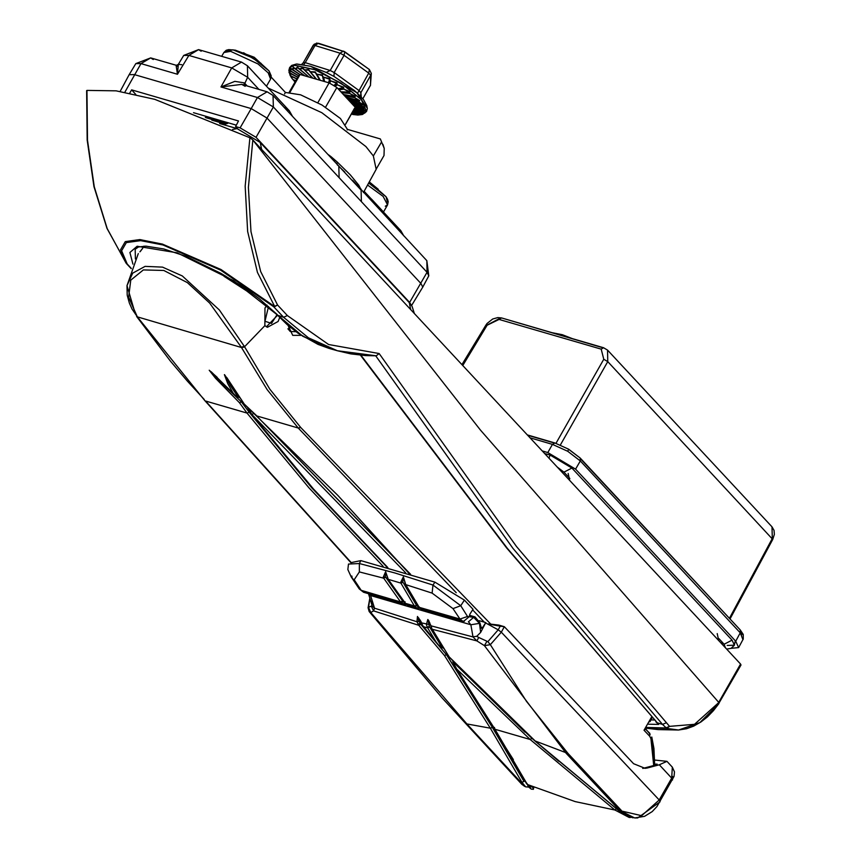 <?xml version="1.0" encoding="UTF-8"?>
<svg xmlns="http://www.w3.org/2000/svg" width="861" height="861" viewBox="0 0 861 861"><rect width="100%" height="100%" fill="white"/><g stroke="black" fill="none" stroke-linecap="round" stroke-linejoin="round"><path stroke-width="1.29" d="M243.566 52.725L261.12 63.434M226.626 51.1L233.019 49.83L252.962 57.999L269.009 70.946L270.322 76.026M566.387 336.339L571.327 338.319M571.693 338.416L562.362 334.703L552.493 332.83L564.289 336.264M376.149 169.23L373.383 155.959L365.936 146.553L321.766 112.683L268.266 88.177M330.613 157.251L330.925 156.594L337.437 162.169L350.276 174.912L358.876 185.201L361.416 190.356M236.312 125.136L193.499 112.662M129.72 93.149L131.593 89.867L238.529 121.024L235.548 126.578L240.111 127.912L251.154 108.626L134.316 74.595L129.096 74.703L120.12 91.427M131.593 89.867L135.866 94.462M411.386 305.268L409.621 302.437L427.11 272.259L339.083 177.657L338.836 166.087L337.351 164.881M339.083 177.657L273.335 107.012L256.008 137.362L409.621 302.437M256.008 137.362L240.111 127.912M237.604 128.784L235.548 126.578M271.172 77.156L285.421 92.482L300.564 94.807L322.068 104.988L340.396 118.495L347.457 129.376L380.336 138.955L383.36 146.252M361.372 201.614L361.114 190.033L273.088 95.442L273.335 107.012L257.45 97.562L251.154 108.626L267.05 118.086L421.04 283.57L422.697 287.197L411.59 305.569M284.916 107.657L289.274 110.768L292.277 116.063M181.789 64.683L178.292 64.381L177.463 74.261L140.946 63.628L135.78 63.649L129.096 74.703M422.697 287.197L428.81 275.811L427.11 272.259L426.862 260.689L352.536 180.229M258.849 89.361L247.645 77.329L231.749 67.879L188.871 55.384L177.463 74.261L176.064 65.253L177.581 66.394M344.787 172.103L339.546 166.991M245.191 86.261L241.758 84.389L220.933 86.918L234.892 81.364L244.309 82.893L247.172 85.96M201.173 51.24L198.59 49.615L188.871 55.384L183.716 55.416L178.292 64.381L176.419 65.307L150.664 57.848L153.247 59.484M360.63 189.506L360.91 188.807M347.187 129.86L347.457 129.376M284.56 93.978L285.421 92.482M376.182 169.186L383.963 155.54L384.178 148.393L380.336 138.955M373.383 155.959L381.272 142.399M268.535 306.473L265.027 321.239L271.549 323.402L277.038 314.695M277.554 315.244L266.415 326.825M277.145 314.437L259.301 298.735L243.265 287.047L220.976 273.314L185.728 256.277L163.687 248.894L145.832 246.106L138.438 247.042L135.145 249.292L135.371 258.892M132.949 264.09L129.925 252.445L137.082 246.3L177.129 252.854L233.449 280.546L278.426 315.783L302.717 336.21L329.02 348.361L318.043 344.4L297.981 333.153L287.09 324.543L277.586 315.277L283.592 317.289L273.733 306.699L220.62 270.096L162.912 245.008L140.623 240.649L126.33 242.63L121.659 250.723L127.17 264.004L131.259 268.395M360.985 355.227L507.366 548.328L657.223 722.863L662.529 724.402L512.984 548.382L375.751 355.765M379.184 353.505L376.235 355.754L337.383 350.793L308.41 337.856L283.592 317.289L287.402 315.567L328.558 344.465L379.184 353.505L516.503 546.509L669.503 726.361L694.515 724.284L718.375 702.856L740.568 664.068L252.639 139.719L480.384 430.102L718.709 702.35L718.957 703.523L699.885 722.54L678.543 730.031L666.758 728.384L646.46 727.825M86.939 91.288L86.983 90.351L116.106 90.846L154.776 99.381L249.894 137.803L252.639 139.719M740.568 664.068L740.977 664.983L719.096 702.78M86.983 90.351L87.456 140.192L94.226 186.826L107.194 228.639L125.997 263.057M252.8 140.192L248.431 187.386L251.003 231.663L260.646 271.57L277.543 304.966L274.756 306.581L257.461 272.41L247.656 231.523L245.181 186.137L249.894 137.803M86.67 90.642L87.187 140.042L94 186.633L107.012 228.434L126.33 263.498L127.17 264.004L126.169 263.305L120.594 249.841L125.319 241.64L139.816 239.627L162.406 244.05L220.911 269.482L274.756 306.581L273.733 306.699L277.543 304.966L287.402 315.567M740.977 664.983L718.817 703.276M646.654 727.48L665.811 727.932L669.503 726.361L666.758 728.384L662.529 724.402L666.22 722.842M718.375 702.856L718.957 703.523L713.478 710.669L707.301 716.976L700.929 721.981L693.611 726.157L686.497 728.761L678.533 730.031M648.581 724.176L658.697 724.435L655.867 721.841M227.53 123.446L225.227 124.059L228.369 122.822M369.24 181.886L378.151 189.194M368.637 182.984L386.04 196.717L387.353 201.797M656.06 764.859L643.544 768.227L647.224 767.98L659.257 764.74L666.963 761.382L654.726 760.048M488.714 623.934L498.863 625.129L504.385 626.733L501.263 632.211L659.235 800.02L660.064 801.849L637.7 817.928L634.675 817.939L619.629 810.405L566.183 753.321L484.409 645.599L476.886 640.928L432.351 629.251L449.27 656.975L535.65 741.418L618.413 810.319L641.639 815.733L659.235 800.02L671.731 778.118L672.301 767.108L666.963 761.382M618.413 810.319L633.083 817.821L625.28 815.259L618.037 810.007M630.564 817.401L629.1 817.444L614.819 810.007L530.204 739.524L456.76 669.083L494.967 729.256L527.352 784.5L575.116 801.591L614.776 809.964L616.379 808.77M526.598 783.047L531.194 789.15L533.4 789.333L533.798 787.137M525.684 786.825L528.632 787.105L525.684 786.825L521.895 782.197L490.307 728.212L444.459 655.576L418.769 625.301L373.545 610.826L370.8 612.515L467.458 724.564L520.012 781.39L521.895 782.197L523.983 781.454L521.895 782.208M518.548 780.583L524.715 786.405L522.024 784.425L442.037 697.819L378.377 622.438M351.794 575.966L352.267 578.441L351.223 576.838L347.876 569.562L348.436 564.041L359.381 563.578L359.328 571.93L354.151 579.808L361.136 590.302L400.634 601.936L383.167 577.387L385.653 571.704L388.3 579.496L405.402 603.335L414.389 605.95L400.569 582.531L403.368 576.87L405.725 584.63L419.199 607.349L460.011 619.113L453.037 608.619L432.093 593.132L405.725 584.63L405.1 583.726M429.617 627.077L442.242 647.816L429.327 626.528L429.617 627.077L427.562 627.873L423.569 626.711L435.892 641.606L427.217 627.26L426.41 624.483L427.82 619.522L431.081 625.829L472.99 636.871L470.827 624.795L468.632 621.922M370.112 594.144L374.481 608.167L416.993 621.728L417.488 616.519L423.095 626.055M406.435 604.497L404.605 604.174M402.636 603.636L363.611 592.217L359.274 588.978L352.267 578.441L354.151 579.808M461.83 620.77L421.352 609.157L462.486 621.018L460.011 619.113L467.523 616.422L473.615 617.283L479.437 623.396L480.599 632.361L485.604 622.89L482.504 627.723L481.385 628.272L479.9 622.869L475.078 616.96L469.934 616.25L469.783 614.367L473.055 609.233L464.37 600.128L460.775 605.692L467.523 616.422M416.057 607.554L408.006 605.272L416.735 607.812L414.389 605.95L416.756 605.606L402.7 581.875L416.444 605.143M418.564 606.295L421.352 609.157L419.759 608.103M468.696 617.089L463.735 621.265L462.486 621.018M431.824 628.218L428.918 620.996L431.705 628.175M480.599 632.361L476.725 636.247L478.673 637.42L476.886 640.928L472.99 636.871M524.952 732.216L452.864 661.678L531.915 738.361L558.767 761.232M405.133 601.85L404.982 603.066L408.006 605.272M417.52 607.974L416.735 607.812L417.52 607.974M456.19 592.648L298.261 428.046L267.179 389.592L241.349 347.177L209.697 303.05L187.375 282.645L163.848 270.419L143.4 269.891L130.807 280.126L128.601 297.142L137.329 316.87L204.735 400.505L350.825 562.62L360.856 560.586L359.381 563.578L395.005 573.039L432.975 585.017L434.88 582.154L464.37 600.128M432.093 593.132L432.975 585.017L460.775 605.692L453.037 608.619M434.88 582.154L360.856 560.586M485.776 622.589L479.157 620.663M478.673 637.42L487.832 641.693L498.164 629.865L485.604 622.89M521.841 782.175L522.035 784.436L442.037 697.819L369.208 611.536L370.8 612.515L368.497 607.296L372.081 605.767L371.92 600.698M369.864 598.535L368.497 607.296M488.176 623.999L500.263 626.184L498.164 629.865L501.263 632.211L490.372 644.674L526.545 701.414L568.002 753.472L621.448 810.556M672.613 776.374L672.247 778.742M500.263 626.184L504.385 626.733L633.567 763.696L645.083 768.378L647.224 767.98M405.251 603.41L403.411 603.938L400.634 601.936L402.582 601.01L403.185 601.688L385.244 576.687L402.582 601.01M420.674 624.333L418.769 625.301L416.993 621.728L418.887 621.438L446.428 654.683L420.007 623.364L418.015 624.203M374.481 608.167L373.545 610.826L371.295 606.133M487.832 641.693L490.372 644.674L484.409 645.599L486.713 641.736M368.54 593.681L370.736 595.651L470.827 624.795L479.437 623.396M372.081 605.767L374.374 608.038M358.736 586.739L359.274 588.978L363.482 592.174M462.497 621.018L464.305 621.287M473.615 617.283L468.352 621.825M473.044 636.785L476.725 636.247M368.626 609.19L368.304 606.876M444.459 655.576L446.45 654.661L492.374 727.416L523.983 781.454M531.334 786.48L529.235 785.286M513.328 759.596L446.461 654.629M531.99 786.405L532.496 787.288L527.954 784.748M532.658 786.803L533.4 789.333M421.201 621.922L419.608 619.371M417.488 616.519L418.887 621.438M429.854 623.02L427.992 619.942L429.327 626.528L427.217 627.26M428.939 621.029L427.82 619.522M435.892 641.606L438.367 644.738L443.663 648.301M418.597 617.821L421.212 622.858L428.423 624.376M404.25 580.034L403.378 578.56L402.7 581.875L400.569 582.531M405.359 583.855L403.368 576.87M414.776 606.499L416.756 605.606L418.586 607.328L417.628 608.006L419.91 608.383M386.535 574.631L385.696 573.404L385.244 576.687L383.167 577.387M387.934 578.85L385.653 571.704M401.334 602.743L403.185 601.688L404.961 603.174M406.446 604.508L363.611 592.217M405.316 603.303L405.875 603.905M387.741 578.775L387.547 577.774M419.081 607.296L405.208 584.232L405.036 582.531M423.02 626.044L438.367 644.738M422.59 625.204L421.384 622.374M449.27 656.975L431.824 628.842L431.35 626.894M456.76 669.083L452.811 661.765M561.544 471.43L559.994 470.02L561.544 471.43M722.605 644.76L722.293 644.265L722.605 644.76M725.339 647.698L724.123 644.243L718.957 638.679L724.123 644.243L725.339 647.698M727.201 645.384L734.379 645.212L732.119 640.186L571.962 468.083L563.977 472.14L569.896 478.501L563.977 472.14L557.25 467.071L563.977 472.14L571.962 468.083L550.114 455.082L544.604 453.478M266.985 305.106L264.94 307.969L264.854 325.619L267.491 327.277L278.103 321.497L279.728 317.537M135.263 313.748L127.041 285.583L132.702 273.163L145.1 266.34L162.525 267.104L182.263 275.918L219.361 309.949L244.492 346.682L269.859 389.161L300.683 427.54L490.899 624.236M251.961 293.16L247.613 291.578L223.935 276.295L224.366 275.488L247.785 290.598L224.334 275.52M144.056 246.128L142.033 249.13L144.045 246.128M139.88 251.81L142.065 249.087M383.123 566.28L308.83 487.767L247.01 413.119L205.618 401.065L351.137 562.577M484.345 622.169L472.657 609.911M217.176 377.322L209.277 370.252L216.768 378.151L241.403 401.818L249.109 412.225L247.01 413.119L239.433 402.7L215.508 378.216L209.212 370.176L233.234 393.251L227.702 383.597L224.42 374.6L244.352 404.132L256.858 415.992L298.261 428.046L300.683 427.54M653.671 765.526L650.927 738.663L649.7 736.273L649.721 733.228L645.632 729.224M649.7 736.273L644.082 730.225L651.519 717.105M301.242 335.349L292.762 335.403L288.123 325.447M651.788 717.396L649.517 721.83M287.94 328.805L290.222 331.442L295.915 331.668M405.606 572.759L251.918 414.528L313.662 489.134L387.902 567.593M651.529 738.006L654.134 765.397M233.385 387.407L224.484 374.675L230.511 385.696L238.034 397.039L239.692 397.653M211.16 371.791L234.816 394.984L238.034 397.039M251.918 414.528L247.527 407.565L253.812 413.42L337.792 495.355L409.481 573.943M650.206 734.347L645.772 728.976M650.927 738.663L651.734 737.027L653.919 748.457L654.651 765.257M644.082 730.225L645.578 729.31M239.433 402.7L241.403 401.818M233.234 393.251L234.816 394.984M244.352 404.132L226.734 377.538M142.033 249.13L140.321 251.39M247.613 291.578L247.785 290.598L249.894 291.664M742.914 639.583L740.266 632.867L580.282 460.936L567.679 451.272L552.471 444.394L530.075 437.872M486.831 325.2L500.445 318.064M602.808 347.704L501.479 317.967L603.572 347.704L607.565 350.126L607.737 361.631L560.403 444.954M729.418 618.381L772.317 538.491L771.994 526.835L773.996 530.398L774.33 534.337L772.747 539.373L607.737 361.631L603.765 359.263L601.15 349.146L499.046 319.409L487.068 325.264L462.734 365.505M542.29 451.003L547.8 452.606L552.471 444.394L554.893 442.952L568.69 449.194L567.679 451.272M527.33 434.923L554.893 442.952L568.69 449.194L580.217 458.041L580.282 460.936L575.622 469.148L735.768 641.251L740.266 632.867L740.202 629.972L580.658 458.913M731.054 648.279L738.673 647.612L735.768 641.251M575.622 469.148L547.8 452.606M743.183 639.206L738.673 647.612M345.455 124.296L354.571 108.314M317.903 102.61L329.15 82.893L336.834 87.456L325.598 107.162M289.253 92.235L298.616 75.66L300.102 74.433L289.909 92.288M300.102 74.433L329.15 82.893M336.834 87.456L355.206 107.205M314.523 44.019L313.307 45.192M342.409 51.057L318.505 43.244L315.137 45.353L305.268 62.659L330.15 70.494L334.186 72.582L358.833 90.416L360.824 92.687L361.286 97.035M303.266 62.756L313.135 45.342L316.73 43.05L344.701 51.735L369.347 69.569L344.97 52.177M353.161 110.961L358.391 114.804L359.92 114.287L353.699 110.025L359.952 114.276L358.833 114.965L362.287 114.513M294.301 68.148L292.31 69.644L293.44 67.169L295.237 68.923L297.475 67.104L306.161 74.713M308.959 77.016L299.316 69.031L302.588 67.901L312.565 77.921L304.385 69.956L308.582 69.526L316.288 79.008L310.261 71.667L315.255 71.926L320.26 80.299L316.73 74.111L322.369 75.025L324.511 81.537M324.522 81.547L323.575 77.178L329.645 78.695L330.43 80.73L329.655 83.173M329.688 83.194L330.527 80.783L336.845 82.807L337.254 84.722L334.972 86.283M335.004 86.304L337.34 84.776L343.69 87.219L343.7 88.963L338.976 89.77L343.787 89.027L349.943 91.761L349.534 93.311L341.795 92.794M343.367 94.484L354.786 96.507L349.663 93.408L341.795 92.805L349.609 93.365L355.367 96.271L354.538 97.594L344.422 95.485L354.603 97.659L359.78 100.597L358.553 101.673L346.951 98.068L358.596 101.727L363.019 104.579L361.416 105.397L348.963 100.5L361.437 105.44L364.956 108.066L363.019 108.615L351.557 103.288M351.568 103.298L363.03 108.658L365.538 110.929L363.32 111.23L354.657 106.613M354.947 107.829L363.923 113.006L363.31 111.263L364.73 113.082L362.298 113.135L354.571 108.486L362.277 113.157L362.567 114.427L359.995 114.276L353.699 110.014M295.032 68.805L304.783 75.79M352.052 112.909L354.14 114.578L357.864 115.03L352.73 111.715L356.432 114.588L354.883 114.664M351.536 113.803L352.806 114.491L351.557 113.77M293.149 79.782L294.968 82.053L293.203 79.772M291.675 78.007L290.286 75.564L292.697 79.395L295.743 80.697M289.156 69.773L289.619 67.632L288.844 70.408L290.2 75.574L296.819 78.803L291.179 76.349L289.016 72.367L297.734 77.199M298.563 75.746L289.533 70.322L290.232 73.422L289.135 69.849L298.584 75.714L290.62 71.162L290.62 68.094L299.897 74.52L291.169 68.708L290.598 71.194M297.067 64.08L310.724 66.34L326.254 72.389L330.15 70.494L340.02 53.188L344.056 55.276L344.701 51.735L343.388 51.079L340.02 53.188L313.652 45.106L303.19 62.799L305.268 62.659L303.868 64.586M369.606 69.935L371.252 73.389L370.693 75.37L360.824 92.687L360.501 96.195M362.804 98.789L370.467 85.379L370.553 81.386M302.007 64.263L303.19 62.799L301.824 64.241M357.552 93.3L368.712 73.11L370.693 75.37L370.413 85.562L371.252 73.389L369.347 69.569L368.712 73.11L344.056 55.276L334.186 72.582L334.003 76.403L326.254 72.389M354.441 90.491L334.003 76.403M298.455 68.288L297.863 67.782L295.28 68.923M298.993 68.783L307.775 76.102M303.707 69.386L302.889 68.579L299.101 68.966L297.475 67.104M312.521 78.05L307.388 73.013M316.073 79.083L308.798 70.182L304.439 69.967L312.844 78.147M319.722 80.148L315.374 72.561L310.326 71.689L316.514 79.212M323.758 81.321L322.358 75.607L316.805 74.132L320.324 80.321M328.579 82.721L329.515 79.223L323.65 77.21L324.597 81.569M333.734 85.53L336.586 83.269L330.602 80.816L329.774 83.237M338.061 88.791L343.313 87.607L337.415 84.819L335.08 86.348M340.913 91.847L349.458 92.073L343.851 89.07L339.03 89.824M345.638 96.927L359.112 100.759L354.657 97.702L344.292 95.485M347.919 99.37L362.287 104.665L358.639 101.77L346.628 97.982M350.352 101.996L364.181 108.088L361.469 105.472L348.996 100.533M353.171 105.02L364.73 110.908L363.041 108.68L351.6 103.342M354.097 109.325L361.781 114.319L362.567 112.769L364.73 113.082M351.805 113.351L356.389 114.588L352.709 111.747M293.375 79.901L295.011 81.978M289.5 72.97L291.158 76.306L296.841 78.771M291.362 68.912L290.62 68.094M312.64 78.082L302.588 67.901M312.683 78.093L305.386 70.979M316.278 79.147L308.582 69.526M316.299 79.147L310.078 71.592M316.202 73.594L315.255 71.926M324.166 81.44L322.369 75.025M329.171 82.904L329.645 78.695M334.391 85.917L336.812 84.13L336.845 82.807M338.545 89.296L343.302 88.36L343.69 87.219M341.365 92.342L349.189 92.708L349.943 91.761M343.83 94.979L354.28 97.002L355.367 96.271M346.133 97.454L358.38 101.103L359.78 100.597M348.447 99.951L361.351 104.859L363.019 104.579M350.965 102.653L363.062 108.131L364.956 108.066M353.914 105.817L363.482 110.8L365.538 110.929M354.754 108.163L362.567 112.769M353.893 109.681L360.372 113.975L362.567 114.427M352.945 111.338L358.833 114.965L357.853 115.03M304.557 75.725L293.44 67.169M352.806 114.491L354.474 114.578M289.49 72.937L289.016 72.367M289.619 70.462L289.135 69.849M232.588 129.441L237.13 128.644L260.194 142.485L409.255 302.663L412.139 306.43L414.335 313.49M261.669 149.427L260.194 142.485M410.719 309.605L409.255 302.663M223.86 52.499L226.282 50.304L228.671 49.647L235.225 50.11L254.167 57.213L269.009 70.946L271.183 75.908L270.526 79.115L268.234 72.851L257.956 63.918L230.597 51.316L223.86 52.499L221.664 56.331M254.469 73.357L265.866 85.605M241.758 84.389L267.158 91.783L273.088 95.442L267.158 91.783L257.45 97.562L220.933 86.918L231.749 67.879L241.467 62.1L247.398 65.759L241.467 62.1L198.59 49.615L183.716 55.416M135.78 63.649L150.664 57.848L140.946 63.628L124.845 92.224M327.858 154.291L330.925 156.594M289.274 110.768L247.398 65.759L247.645 77.329L244.04 85.056M397.438 228.574L400.795 230.597L402.679 234.698M358.563 187.171L358.876 185.201M336.834 163.934L337.437 162.169M243.954 85.024L244.309 82.893M206.08 117.731L225.883 123.5M131.152 268.686L126.201 263.337M228.413 122.832L227.562 123.478M225.227 124.059L211.849 120.163M360.468 355.184L506.698 548.048L655.899 721.131M650.97 719.925L654.22 720.022M385.244 206.209L387.558 204.886L383.199 196.373L367.539 185.007M371.5 199.128L382.897 211.365M654.694 764.148L657.115 764.191M402.926 582.348L400.882 583.155L387.859 579.205L404.982 603.066L407.899 605.24M531.915 738.361L530.204 739.524L494.967 729.256L494.408 727.427M385.588 577.3L383.597 578.183L359.328 571.93M568.002 753.472L535.219 741.041M492.374 727.416L490.307 728.212L465.984 723.757M659.257 764.74L671.731 778.118L672.559 779.948L671.505 780.303L659.838 800.762M480.815 627.228L482.504 627.723M469.428 615.4L474.077 616.756M672.301 767.119L674.486 771.833L674.077 776.418L656.986 806.542L652.229 811.632L644.523 816.368L634.675 817.939M614.819 810.007L616.422 808.813M531.194 789.16L528.45 786.868L527.362 784.522M732.119 640.186L724.123 644.243L732.119 640.186M550.114 455.082L548.984 458.181L550.114 455.082M264.854 325.619L245.202 346.111L241.349 347.177M410.288 574.19L256.524 415.82L410.568 574.276M137.329 316.87L241.521 347.489L244.653 347.005M251.218 413.754L251.939 414.55L253.812 413.42M242.716 286.681L241.801 286.412M225.7 276.015L226.195 276.553M292.762 335.403L290.878 331.539L289.899 331.259M249.109 412.225L311.8 487.843L387.289 567.431M138.32 253.575L127.041 285.583L127.234 295.183L129.365 303.126L132.034 309.121L136.21 315.223M204.272 399.461L187.257 381.036L170.51 361.19L136.555 316.461M649.614 720.732L650.023 721.647L652.078 717.708M568.669 449.334L580.217 458.041L740.202 629.972L743.258 634.428L743.204 639.153M462.54 365.29L486.174 326.211L485.776 325.275L461.959 364.666M527.61 435.225L554.129 442.952M740.686 631.027L741.902 634.815M556.023 443.297L603.765 359.263M487.068 325.264L485.776 325.275L487.003 323.532L492.718 318.968L497.744 317.591L501.479 317.967L499.046 319.409M607.565 350.126L603.572 347.704L601.15 349.146M771.768 539.513L772.747 539.373L729.999 618.994M569.638 480.384L568.174 473.442M718.698 640.562L717.235 633.621M366.485 111.403L361.523 99.618L341.182 83.216L314.846 69.666L294.58 65.188L289.651 67.578M354.441 90.48L356.82 92.633L310.724 66.34L296.345 64.015L291.653 65.447L289.619 67.632L294.527 65.296L314.782 69.773L341.128 83.323L361.459 99.725L366.452 111.456L364.73 112.995M362.556 114.427L366.517 111.349L367.292 108.594L366.829 105.537L363.525 99.693L356.82 92.633L366.592 107.302M293.127 65.404L295.377 64.349M304.439 69.967L303.233 68.772M310.326 71.689L309.239 70.494M316.805 74.132L315.922 73.088M323.65 77.21L323.015 76.618M330.602 80.816L329.967 80.17M337.415 84.819L336.812 84.13M343.851 89.07L343.302 88.36M349.663 93.408L349.189 92.708M354.657 97.702L354.28 97.002M358.639 101.77L358.38 101.103M361.469 105.472L361.351 104.859M363.041 108.68L363.062 108.131M354.678 106.635L363.482 110.8M359.92 114.287L360.372 113.975M356.389 114.588L356.971 114.362M351.783 114.061L352.472 113.932M293.375 79.782L295.753 80.665L293.547 79.965M291.158 76.306L290.243 75.639M290.232 73.389L297.745 77.189L290.275 73.519L289.447 72.421M362.847 98.832L370.284 85.691M299.37 69.031L309.034 77.038M363.31 111.284L354.721 106.678M362.255 113.168L354.56 108.518M290.631 71.14L299.197 76.016M292.331 69.633L299.929 74.498M293.762 79.987L295.721 80.74M291.395 76.478L296.797 78.846M290.34 73.508L297.712 77.232M292.191 69.612L299.854 74.541M219.652 123.553L237.13 128.644M270.526 79.115L266.469 86.251M376.203 169.133L363.428 192.52M428.81 275.811L426.862 260.689M403.787 235.892L400.795 230.597L364.138 191.217M382.887 144.314L384.178 148.393M329.02 348.361L337.372 350.793M646.202 728.245L658.062 729.59L678.36 730.042M337.383 350.793L350.718 353.871L365.634 355.571L376.235 355.754M227.939 122.692L226.185 123.5L205.37 117.43M383.489 212.01L387.558 204.886L388.203 201.678L387.558 199.289L386.04 196.717L369.261 181.843M469.439 615.314L475.078 616.96M368.497 593.659L372.017 605.563M369.832 598.438L368.034 607.78L369.208 611.536M618.198 810.244L535.381 741.299L448.85 656.728M529.902 786.836L532.195 786.76M630.22 817.519L629.1 817.444M526.717 783.94L494.397 728.804L454.425 665.757M642.769 768.399L656.48 764.74M726.673 649.129L731.054 648.279L734.315 645.33L735.326 640.778L734.315 645.33L731.054 648.279L726.673 649.129M288.715 327.288L290.663 327.589M288.769 326.007L289.048 329.741L290.222 331.442M387.665 567.528L313.275 488.919L249.539 411.698M256.524 415.82L243.954 403.917M607.565 350.136L771.994 526.835M354.958 107.808L345.509 124.371M298.616 75.66L289.156 92.235M721.97 641.929L722.304 644.437M292.697 79.395L293.579 79.987M290.437 75.919L291.664 77.996M289.318 72.744L290.275 73.519"/></g></svg>
